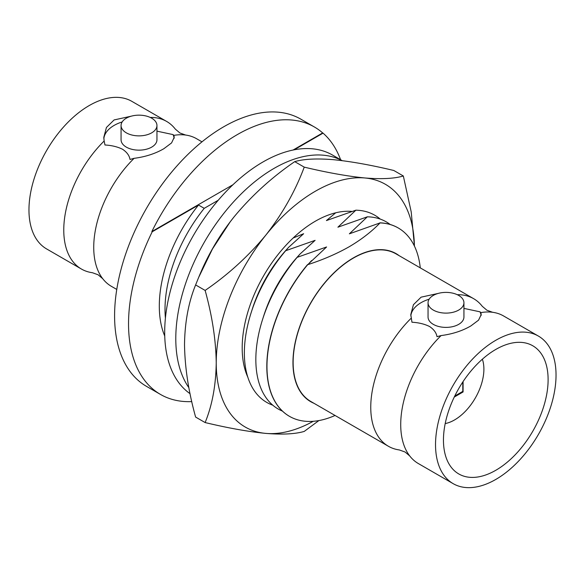 <?xml version="1.0" encoding="UTF-8"?>
<svg xmlns="http://www.w3.org/2000/svg" width="585" height="585" viewBox="0 0 585 585"><rect width="100%" height="100%" fill="white"/><g stroke="black" fill="none" stroke-linecap="round" stroke-linejoin="round"><path stroke-width="0.88" d="M191.785 401.603A154.286 89.074 -60 0 1 160.495 394.436L146.542 386.385A154.286 89.074 -60 0 1 122.894 262.753A154.286 89.074 -60 0 1 223.682 126.799A154.286 89.074 -60 0 1 300.822 119.157L314.408 126.996A154.286 89.074 -60 0 1 322.679 132.927L293.056 150.038M116.766 289.436L111.377 286.328A85.213 49.198 -60 0 1 102.711 278.679A85.213 49.198 -60 0 1 134.104 158.33C145.468 156.853 155.398 153.636 163.902 148.678L171.573 142.915L174.213 137.336L173.869 135.369A85.213 49.198 -60 0 1 185.635 135.047A85.213 49.198 -60 0 1 196.597 138.733L201.979 141.841M232.962 184.728L151.851 231.558A154.286 89.074 -60 0 1 237.261 134.638A154.286 89.074 -60 0 1 314.408 126.996M340.594 159.72A154.286 89.074 -60 0 0 323.052 133.146L322.679 132.927M160.495 394.436A154.286 89.074 -60 0 1 152.217 231.77L151.851 231.558M174.125 138.345A35.21 20.329 0 0 0 173.043 134.601L173.869 135.369M134.104 158.33L130.002 159.449C129.373 155.581 126.901 152.188 122.587 149.277C117.541 146.784 111.669 145.358 104.971 144.992L104.145 141.029A85.213 49.198 120 0 0 81.417 269.034A85.213 49.198 120 0 0 92.379 272.712L98.083 274.767L102.711 278.679M218.242 200.245L204.231 208.333L198.52 205.042L152.217 231.77M323.052 133.146L294.182 149.811M198.52 205.042A110.777 63.955 120 0 0 164.751 336.046M173.043 134.601L157.153 131.194M156.948 125.512L156.948 139.793A17.938 10.354 180 0 1 145.87 149.365A17.938 10.354 180 0 1 126.323 147.12A17.938 10.354 180 0 1 121.066 139.793L121.066 125.512A17.938 10.354 180 0 1 132.144 115.947A17.938 10.354 180 0 1 151.69 118.192A17.938 10.354 180 0 1 156.948 125.512A17.938 10.354 180 0 1 145.87 135.084A17.938 10.354 180 0 1 126.323 132.839A17.938 10.354 180 0 1 121.066 125.512M122.163 121.943A35.21 20.329 0 0 0 103.845 138.725M204.231 208.333A110.777 63.955 120 0 0 165.409 318.189M185.635 135.047L179.931 132.992L175.303 129.088A85.213 49.198 120 0 0 166.63 121.431A85.213 49.198 120 0 0 150.265 117.446M131.194 116.188L114.112 119.932L106.441 127.464L103.801 137.336L104.145 141.029M166.63 121.431L131.822 101.337A85.213 49.198 120 0 0 89.212 105.556A85.213 49.198 120 0 0 33.55 180.648A85.213 49.198 120 0 0 46.61 248.932L81.417 269.034M293.151 238.007L303.644 233.722L288.661 247.301L285.67 250.724L315.118 240.347L300.134 253.927L297.151 257.349L326.591 246.972L307.703 264.676C322.803 259.82 336.602 253.868 349.091 246.811C361.201 239.689 371.519 231.726 380.053 222.914A108.759 62.792 -60 0 1 398.253 227.974A108.759 62.792 -60 0 1 420.271 267.871M335.702 212.801L326.43 220.567L355.87 210.19L337.903 227.192L367.343 216.816L349.377 233.817L380.053 222.914M355.87 210.19A108.057 62.383 -60 0 1 380.235 219.09M285.487 297.685A97.322 56.189 -60 0 1 293.487 283.835M308.397 264.106A97.322 56.189 -60 0 1 309.662 262.687L311.608 260.552M282.445 411.109A108.057 62.383 -60 0 1 262.606 319.344A108.057 62.383 -60 0 1 297.151 257.349M272.786 405.186A108.057 62.383 -60 0 1 251.133 312.719A108.057 62.383 -60 0 1 285.67 250.724M251.133 312.719L252.318 309.026A97.322 56.189 -60 0 1 286.716 249.437L288.661 247.301M335.059 415.467A108.759 62.792 -60 0 1 289.495 416.352A108.759 62.792 -60 0 1 307.703 264.676M289.421 416.308A108.759 62.792 -60 0 1 289.341 416.264A108.759 62.792 -60 0 1 307.549 264.588M262.606 319.344L263.791 315.644A97.322 56.189 -60 0 1 298.189 256.062L300.134 253.927M367.343 216.816A108.057 62.383 -60 0 1 390.188 224.486M379.892 222.819A108.759 62.792 -60 0 1 398.1 227.879A108.759 62.792 -60 0 1 398.18 227.931M399.204 255.711A85.454 49.337 120 0 0 353.391 257.883A85.454 49.337 120 0 0 296.734 336.104A85.454 49.337 120 0 0 313.991 403.306M464.139 308.434L480.029 311.834L480.855 312.609A85.213 49.198 -60 0 1 492.621 312.288L486.917 310.233L482.289 306.321A85.213 49.198 120 0 0 473.623 298.672L395.994 253.853A85.213 49.198 120 0 0 353.391 258.08A85.213 49.198 120 0 0 297.721 333.172A85.213 49.198 120 0 0 310.781 401.456L388.403 446.267A85.213 49.198 120 0 0 399.365 449.953L405.069 452.008L409.697 455.912A85.213 49.198 -60 0 1 441.09 335.571L436.988 336.682C436.359 332.814 433.887 329.428 429.573 326.518C424.534 324.024 418.663 322.598 411.957 322.233L410.787 314.576L413.434 304.697L421.098 297.165L438.187 293.429M473.623 298.672A85.213 49.198 120 0 0 457.251 294.686M411.131 318.269A85.213 49.198 120 0 0 388.403 446.267M482.362 359.212A41.484 23.956 -60 0 1 454.56 419.935A41.484 23.956 -60 0 1 445.207 423.569M463.079 381.581L463.079 391.965L454.267 397.047M462.764 391.416L463.079 391.965M410.838 315.966A35.21 20.329 180 0 1 429.149 299.184M462.801 382.239L462.801 391.394L454.764 396.03M492.621 312.288A85.213 49.198 -60 0 1 503.583 315.966L538.39 336.068A85.213 49.198 120 0 0 495.787 340.287A85.213 49.198 120 0 0 440.117 415.379A85.213 49.198 120 0 0 453.178 483.663A85.213 49.198 120 0 0 495.787 479.444A85.213 49.198 120 0 0 551.45 404.352A85.213 49.198 120 0 0 538.39 336.068M480.029 311.834A35.21 20.329 180 0 1 481.111 315.586M428.052 302.752L428.052 317.033A17.938 10.354 0 0 0 433.309 324.361A17.938 10.354 0 0 0 452.856 326.605A17.938 10.354 0 0 0 463.934 317.033L463.934 302.752A17.938 10.354 0 0 0 458.677 295.425A17.938 10.354 0 0 0 439.13 293.18A17.938 10.354 0 0 0 428.052 302.752A17.938 10.354 0 0 0 433.309 310.079A17.938 10.354 0 0 0 452.856 312.324A17.938 10.354 0 0 0 463.934 302.752M453.178 483.663L418.37 463.569A85.213 49.198 -60 0 1 409.697 455.912M480.855 312.609L481.199 314.576L478.559 320.156L470.888 325.911C462.362 330.883 452.432 334.101 441.09 335.571M495.787 349.442A74.002 42.727 -60 0 1 532.781 345.779A74.002 42.727 -60 0 1 544.13 405.076A74.002 42.727 -60 0 1 495.787 470.289A74.002 42.727 -60 0 1 458.786 473.952A74.002 42.727 -60 0 1 447.437 414.655A74.002 42.727 -60 0 1 495.787 349.442M195.617 284.932L198.651 277.436L212.472 248.939L230.234 221.781L234.066 216.874C251.513 195.799 271.733 177.387 294.723 161.643C303.659 158.988 316.478 158.33 333.172 159.661C350.62 161.387 370.839 164.999 393.822 170.491L403.336 175.99C394.4 178.637 381.581 179.302 364.886 177.972C347.439 176.239 327.22 172.626 304.237 167.135C295.293 191.134 282.475 213.817 265.78 235.185C248.333 256.259 228.113 274.672 205.13 290.423L195.617 284.932C188.531 302.284 184.831 322.174 184.516 344.594C184.867 367.592 188.56 391.753 195.617 417.068L205.13 422.56C212.18 405.39 215.88 385.5 216.231 362.897C215.909 340.119 212.209 315.958 205.13 290.423M198.651 277.436L200.136 273.904A140.159 80.92 -60 0 1 230.212 221.81A140.159 80.92 -60 0 1 234.066 216.874M304.237 167.135L294.723 161.643M318.891 420.571L304.237 431.416C295.293 434.07 282.475 434.728 265.78 433.397A140.159 80.92 120 0 1 216.231 362.897A140.159 80.92 -60 0 1 265.78 235.185A140.159 80.92 -60 0 1 364.886 177.972A140.159 80.92 -60 0 1 414.414 246.058M313.246 421.302A140.159 80.92 -60 0 1 265.78 433.397C248.333 431.672 228.113 428.059 205.13 422.56M351.68 211.397A103.443 59.729 120 0 0 242.19 347.914A103.443 59.729 120 0 0 247.821 377.171M403.336 175.99L411.211 211.902L414.421 245.912M342.101 160.634A139.033 80.269 120 0 0 274.109 168.356A139.033 80.269 120 0 0 188.889 387.694M342.181 160.641L332.521 155.062A139.033 80.269 120 0 0 263.009 161.95A139.033 80.269 120 0 0 173.153 281.275A139.033 80.269 120 0 0 190.074 393.705"/></g></svg>
